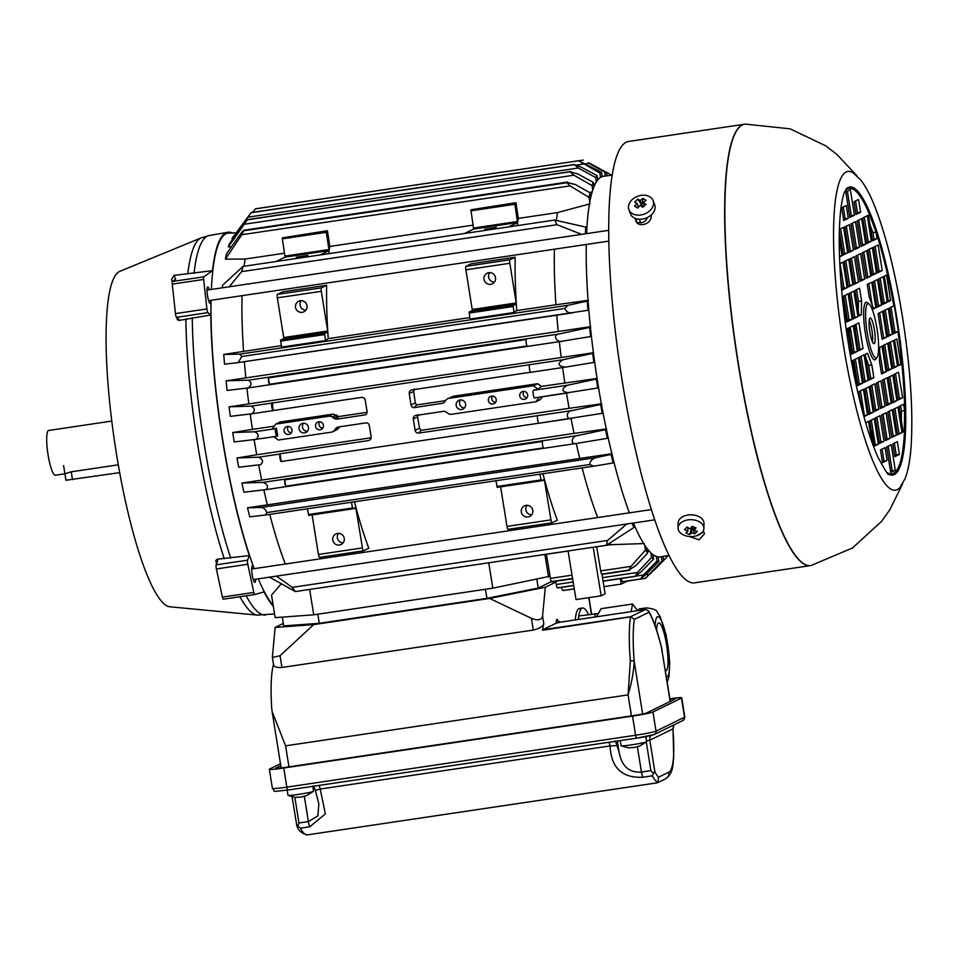 <?xml version="1.0" encoding="UTF-8"?>
<svg xmlns="http://www.w3.org/2000/svg" width="959" height="959" viewBox="0 0 959 959"><rect width="100%" height="100%" fill="white"/><g stroke="black" fill="none" stroke-linecap="round" stroke-linejoin="round"><path stroke-width="1.44" d="M307.851 255.418L296.295 257.204L307.851 255.418M288.215 426.419A4.04 3.968 -116.1 0 0 291.332 432.785M284.128 431.023A4.04 3.968 -116.1 0 0 289.834 434.067A4.04 3.968 -116.1 0 0 291.62 428.697A4.04 3.968 -116.1 0 0 284.128 431.023M303.523 423.267A4.855 4.759 -116.1 0 0 307.431 431.262M299.052 428.805A4.855 4.759 -116.1 0 0 305.897 432.461A4.855 4.759 -116.1 0 0 308.043 426.012A4.855 4.759 -116.1 0 0 299.052 428.805M319.635 421.744A4.04 3.968 -116.1 0 0 322.751 428.11M315.547 426.347A4.04 3.968 -116.1 0 0 321.253 429.392A4.04 3.968 -116.1 0 0 323.039 424.022A4.04 3.968 -116.1 0 0 315.547 426.347M460.632 399.903A4.855 4.759 -116.1 0 0 464.528 407.887M456.16 405.429A4.855 4.759 -116.1 0 0 463.005 409.085A4.855 4.759 -116.1 0 0 465.139 402.636A4.855 4.759 -116.1 0 0 456.16 405.429M492.447 396.031A4.04 3.968 -116.1 0 0 495.563 402.396M488.359 400.634A4.04 3.968 -116.1 0 0 494.065 403.679A4.04 3.968 -116.1 0 0 495.851 398.309A4.04 3.968 -116.1 0 0 488.359 400.634M523.866 391.356A4.04 3.968 -116.1 0 0 526.982 397.733M519.778 395.959A4.04 3.968 -116.1 0 0 525.484 399.016A4.04 3.968 -116.1 0 0 527.27 393.634A4.04 3.968 -116.1 0 0 519.778 395.959M542.326 396.75L540.289 399.603L535.985 401.713L451.533 414.276A4.855 4.759 63.9 0 1 447.973 413.377L446.45 412.238A4.855 4.759 -116.1 0 0 443.909 411.291L415.127 415.571A3.237 3.177 -116.1 0 0 413.293 418.999L415.115 430.351A3.237 3.177 -116.1 0 0 418.759 433.072L537.711 415.667A3.848 0.719 81.5 0 0 537.615 419.67A3.848 0.719 81.5 0 0 538.886 423.255A3.848 0.719 81.5 0 0 538.898 423.255L572.043 418.316M418.124 414.528L417.597 416.889A187.568 35.147 81.5 0 0 419.551 428.182L420.989 430.351L418.927 432.988M273.207 605.489A191.416 35.867 -98.5 0 1 258.259 578.84M254.195 568.651A191.416 35.867 -98.5 0 1 211.052 300.287M211.388 289.45A191.416 35.867 -98.5 0 1 228.961 233.061L236.082 232.917M581.645 234.356L557.011 224.706L554.686 220.055L585.733 227.103A196.811 36.874 81.5 0 0 585.434 233.792M284.715 479.836L285.734 486.225A3.812 0.719 -98.5 0 1 284.715 479.836L542.362 441.5A3.812 0.719 81.5 0 0 543.381 447.901L285.734 486.225M266.818 512.586L265.511 515.019L249.772 516.829A190.038 35.615 -98.5 0 1 247.518 507.814L261.28 507.455C263.725 507.671 265.559 509.385 266.818 512.574L589.773 464.54C590.061 460.967 592.23 458.654 596.282 457.611L611.075 454.422A196.811 36.874 81.5 0 0 613.173 462.945L593.645 466.206M593.453 466.23L265.511 515.019M593.777 466.182L589.773 464.54M309.661 589.413L313.725 614.815L275.149 617.644L271.541 595.131L281.179 583.851M604.002 586.644L621.216 584.079L620.329 578.637M653.007 555.189L653.738 555.153M622.727 581.657A3.884 0.731 -98.5 0 1 622.679 581.669A3.884 0.731 -98.5 0 1 622.631 581.669L622.535 581.657A3.884 0.731 -98.5 0 1 621.384 578.481M646.222 574.153L640.504 579.008L643.477 574.992L657.095 560.895A196.811 36.874 81.5 0 0 658.881 561.303L646.222 574.153M622.679 581.669L640.564 579.008L622.631 581.669M656.352 556.508L657.095 560.895M658.881 561.303L658.21 556.951M621.216 584.079L627.438 581.034L645.275 578.385L662.01 560.943A196.811 36.874 81.5 0 0 662.825 560.607A196.811 36.874 81.5 0 0 663.616 560.164L645.395 578.337L627.258 580.986M661.314 556.723L662.01 560.943M663.616 560.164L663.041 556.436M653.451 570.473L649.339 574.633M653.87 570.413L666.397 557.623A196.811 36.874 81.5 0 0 667.812 555.657M666.121 555.92L666.397 557.623M633.156 580.195L626.778 581.358M611.231 175.257A196.811 36.874 81.5 0 0 609.9 174.202L588.562 162.694M609.9 174.202L610.092 175.413M588.67 163.318L606.4 172.308A196.811 36.874 81.5 0 0 604.614 171.913L588.67 163.318L585.481 163.785M583.276 160.093L578.852 160.752L583.312 160.093M604.614 171.913L605.249 176.048M255.609 208.774L252.409 212.395M578.565 160.716L255.55 208.786L578.505 160.74L601.485 172.26A196.811 36.874 81.5 0 0 599.878 173.04L578.565 160.728M599.878 173.04L600.55 177.391M251.174 212.646L231.946 238.635A190.038 35.615 -98.5 0 1 233.001 237.053L251.102 212.718M574.045 164.696L251.09 212.754L574.117 164.588L581.01 167.058L597.097 175.593A196.811 36.874 81.5 0 0 595.683 177.547L578.289 168.017L574.333 164.504M597.817 179.908L597.097 175.593M595.371 183.744L593.573 184.212M595.683 177.547L596.366 181.97M247.242 219.983L228.35 246.883A190.038 35.615 -98.5 0 1 229.645 243.31L247.302 219.827L570.713 171.541L247.326 219.635L570.257 171.769L577.869 174.011L593.261 182.342A196.811 36.874 81.5 0 0 592.051 185.543L573.89 175.209L570.197 171.937M593.993 186.753L593.261 182.342M243.898 230.22L241.8 234.727L225.401 259.158A190.038 35.615 -98.5 0 1 226.456 253.871L240.289 234.32C242.483 231.227 243.73 229.98 244.018 230.58L566.973 182.534L575.292 184.476L590.013 192.783A196.811 36.874 81.5 0 0 589.03 197.362L570.054 185.89L566.925 182.713L567.752 182.078M590.78 197.374L590.013 192.783M231.491 246.847L228.35 246.883M592.218 191.848L589.569 192.543M592.051 185.543L592.758 190.134M233.097 238.611L231.946 238.635M602.204 176.588L601.485 172.26M606.987 175.821L606.4 172.308M567.524 589.881A3.884 0.731 81.5 0 0 567.68 589.929A3.884 0.731 81.5 0 0 567.716 589.917L574.285 588.946L567.68 589.929M561.662 587.364A3.884 0.731 81.5 0 0 562.813 590.54L562.909 590.552A3.884 0.731 81.5 0 0 562.957 590.552A3.884 0.731 81.5 0 0 563.005 590.54M641.523 571.468L635.074 576.371L637.519 572.439L651.605 557.359A196.811 36.874 81.5 0 0 653.594 559.013L641.523 571.468M603.139 581.202L635.302 576.407L603.139 581.13M555.752 581.274L556.292 584.522A3.884 0.731 81.5 0 0 557.383 587.843L557.479 587.915A3.884 0.731 81.5 0 0 557.635 587.963A3.884 0.731 81.5 0 0 557.754 587.879M653.594 559.013L652.911 554.566M647.469 551.425L649.435 551.341M650.849 552.804L651.605 557.359M313.725 614.815L492.83 588.167L550.07 576.215L550.406 578.385A3.884 0.731 81.5 0 0 551.377 581.586L551.473 581.705A3.884 0.731 81.5 0 0 551.737 581.873L572.619 578.756M647.709 553.031L636.285 565.271L628.972 570.042L630.998 566.385L645.515 549.998A196.811 36.874 81.5 0 0 647.709 553.031L647.001 548.404M601.976 574.381L605.129 593.885L601.161 595.827L576.023 599.567L568.076 550.969M601.161 595.827L593.213 547.229M546.366 554.206A187.568 35.147 81.5 0 0 546.402 554.266L568.088 551.041M596.642 546.726A187.568 35.147 81.5 0 0 596.678 546.786L610.727 544.7A187.568 35.147 -98.5 0 1 609.984 543.501M632.065 523.218A196.811 36.874 81.5 0 0 633.863 527.57L606.352 545.287L607.586 540.432L626.802 524.01M633.863 527.57L634.019 524.453M610.727 544.7L644.436 543.549M602.072 574.369A3.884 0.731 -98.5 0 1 602.024 574.381A3.884 0.731 -98.5 0 1 601.773 574.225L601.677 574.105A3.884 0.731 -98.5 0 1 600.706 570.893L596.678 546.786M644.712 545.156L645.515 549.998M602.024 574.381L629.584 570.281L601.773 574.225M550.07 576.215L546.402 554.266M548.512 576.982L544.892 554.422M492.83 588.167L488.754 562.765M607.586 540.432L292.219 587.352L295.288 591.535L269.311 577.042M276.432 576.131L292.219 587.352M280.555 564.731L603.235 516.721M338.479 533.36A5.898 5.79 -116.1 0 0 343.142 542.89M344.257 538.395A5.898 5.79 63.9 0 1 333.324 541.787A5.898 5.79 63.9 0 1 335.938 533.947A5.898 5.79 63.9 0 1 344.257 538.395M307.443 508.785L308.69 515.415L352.672 508.869L351.426 502.24M354.434 501.797A187.568 35.147 81.5 0 0 368.783 548.26L363.521 550.838A3.237 0.611 -98.5 0 1 363.485 550.85A3.237 0.611 -98.5 0 1 362.442 547.925L355.765 507.359L352.672 508.869L308.678 515.415M312.107 514.911L318.448 554.47A3.237 0.611 81.5 0 0 319.491 557.395A3.237 0.611 81.5 0 0 319.527 557.383L363.449 550.85L319.491 557.395M526.994 505.321A5.898 5.79 -116.1 0 0 531.658 514.851M532.784 510.344A5.898 5.79 63.9 0 1 521.852 513.736A5.898 5.79 63.9 0 1 524.453 505.896A5.898 5.79 63.9 0 1 532.784 510.344M495.959 480.735L497.194 487.376L541.188 480.831L539.953 474.19M542.95 473.746A187.568 35.147 81.5 0 0 557.299 520.21L552.036 522.787A3.237 0.611 -98.5 0 1 552 522.799A3.237 0.611 -98.5 0 1 550.957 519.874L544.292 479.32L541.2 480.819L497.194 487.376M500.634 486.86L506.975 526.419A3.237 0.611 81.5 0 0 508.018 529.344A3.237 0.611 81.5 0 0 508.054 529.332L551.964 522.799M285.111 563.52A187.568 35.147 -98.5 0 1 269.755 514.396M597.493 517.045A187.568 35.147 -98.5 0 1 582.137 467.92M613.173 462.945L614.072 462.694M247.518 507.814L612.142 453.667M611.878 453.859L611.075 454.422M267.297 504.626A187.568 35.147 -98.5 0 1 263.845 489.881M579.68 458.15A187.568 35.147 -98.5 0 1 576.251 443.466M607.383 438.311L576.599 443.418C569.358 445.144 572.127 435.362 577.809 435.542L605.525 429.62A196.811 36.874 81.5 0 0 607.383 438.311L608.222 438.071M266.099 489.605L243.898 492.207A190.038 35.615 -98.5 0 1 241.908 483.06L263.054 482.365C267.621 484.247 268.64 486.657 266.099 489.605L576.599 443.418M572.319 418.28C565.043 420.282 566.23 410.308 572.523 410.488L600.622 404.506A196.811 36.874 81.5 0 0 602.264 413.329L538.886 423.255M572.523 410.488L537.711 415.667M420.989 430.351L569.131 408.306A187.568 35.147 -98.5 0 1 566.493 393.166M569.131 408.306L601.629 403.799M530.567 372.248L411.795 389.917A52.182 51.163 63.9 0 1 411.855 389.941A3.237 3.177 -116.1 0 0 409.229 393.598L411.039 404.95A3.237 3.177 -116.1 0 0 413.856 407.683L443.178 403.164M414.348 388.91L413.665 391.428A187.568 35.147 81.5 0 0 415.343 402.852L416.602 404.962L413.856 407.683M416.602 404.962L445.575 400.646M442.65 403.403A4.855 4.759 -116.1 0 0 444.772 401.761L445.875 400.239A4.855 4.759 63.9 0 1 448.98 398.333L533.432 385.77L538.071 389.198L533.336 390.325A3.848 0.719 81.5 0 0 533.276 394.389A3.848 0.719 81.5 0 0 534.523 397.913A3.848 0.719 81.5 0 0 534.547 397.913L568.303 392.89M447.613 398.764L453.283 396.235L537.735 383.672L533.432 385.77M537.735 383.672L541.391 386.393L597.073 378.433M564.851 382.905A187.568 35.147 -98.5 0 1 562.585 367.561M568.591 392.854C561.459 391.584 561.063 389.054 567.368 385.254L596.342 379.105A196.811 36.874 81.5 0 0 597.781 388.023L534.523 397.913M597.097 378.565L596.342 379.105M541.391 386.393L538.071 389.198M593.885 362.43L565.378 367.141C557.946 366.134 557.143 363.677 562.945 359.745L592.674 353.403A196.811 36.874 81.5 0 0 593.885 362.43L594.688 362.202M272.356 402.708L273.087 410.62A3.848 0.719 -98.5 0 1 273.075 410.632A3.848 0.719 -98.5 0 1 271.817 407.107A3.848 0.719 -98.5 0 1 271.877 403.056L529.524 364.72A3.848 0.719 81.5 0 0 529.464 368.783A3.848 0.719 81.5 0 0 530.723 372.296A3.848 0.719 81.5 0 0 530.735 372.296L564.983 367.201M268.388 377.918L269.407 384.319A3.812 0.719 -98.5 0 1 268.388 377.918L526.035 339.582A3.812 0.719 81.5 0 0 527.054 345.983L269.407 384.319M248.573 380.184C251.989 382.833 251.773 385.422 247.937 387.975L227.079 390.433A190.038 35.615 -98.5 0 1 226.048 380.819L248.573 380.184L559.073 333.984L589.617 327.415A196.811 36.874 81.5 0 0 590.612 336.525L562.549 341.164M562.334 341.2L247.937 387.975L562.286 341.2M562.681 341.14C557.371 343.418 551.713 335.051 559.073 333.984M241.8 356.496L238.156 362.598L224.514 364.192A190.038 35.615 -98.5 0 1 223.759 354.446L239.75 354.135L241.8 356.496L564.803 308.438L568.004 305.298L587.256 301.09A196.811 36.874 81.5 0 0 587.987 310.284L238.156 362.598M573.086 312.766C569.023 313.425 566.266 311.987 564.803 308.438M588.095 300.491L587.256 301.09M587.987 310.284L588.838 310.045M590.408 326.851L589.617 327.415M590.612 336.525L591.427 336.285M593.429 352.864L592.674 353.403M597.781 388.023L598.572 387.796M601.377 403.979L600.622 404.506M602.264 413.329L603.079 413.089M606.292 429.081L605.525 429.62M589.03 197.362L589.785 202.241M586.788 229.633L585.733 227.103M241.908 483.06L574.057 433.396A187.568 35.147 -98.5 0 1 571.037 418.472M574.057 433.396L606.544 428.901M261.675 479.872A187.568 35.147 -98.5 0 1 258.642 464.887M280.064 453.991L281.251 461.579A3.848 0.719 -98.5 0 1 281.239 461.591A3.848 0.719 -98.5 0 1 279.968 458.006A3.848 0.719 -98.5 0 1 280.064 454.003L258.462 457.215C262.994 459.157 263.737 461.639 260.716 464.636L238.731 467.237A190.038 35.615 -98.5 0 1 236.993 457.958L258.462 457.203M280.519 453.667L368.568 440.565A64.78 63.522 63.9 0 1 368.496 440.553A3.237 3.177 -116.1 0 0 371.121 436.896L369.311 425.544A3.237 3.177 -116.1 0 0 366.494 422.811L337.7 427.091A4.855 4.759 -116.1 0 0 335.578 428.733L334.475 430.255A4.855 4.759 63.9 0 1 331.37 432.149L278.338 440.049L273.854 436.705M339.762 426.779L337.041 429.62L332.737 431.73M276.432 428.134L277.69 436.021L276.899 436.249A3.848 0.719 -98.5 0 1 276.887 436.249A3.848 0.719 -98.5 0 1 275.629 432.725A3.848 0.719 -98.5 0 1 275.689 428.661L272.464 428.721L275.784 424.106L328.817 416.218A4.855 4.759 63.9 0 1 332.377 417.117L333.9 418.256A4.855 4.759 -116.1 0 0 336.441 419.203L365.379 414.839M254.674 431.778C258.882 434.007 259.29 436.537 255.897 439.366L234.224 441.943A190.038 35.615 -98.5 0 1 232.713 432.557L254.674 431.778L275.689 428.661M276.887 436.249L255.897 439.366M275.784 424.106L280.088 421.996L333.121 414.108L338.779 416.542L336.441 419.203M338.779 416.542L367.081 412.322M365.223 414.923A3.237 3.177 -116.1 0 0 367.057 411.495L365.235 400.143A3.237 3.177 -116.1 0 0 361.579 397.422A52.182 51.163 63.9 0 1 361.639 397.386L273.603 410.476M251.63 413.82L230.328 416.35A190.038 35.615 -98.5 0 1 229.057 406.844L251.342 406.113C255.202 408.558 255.298 411.123 251.63 413.82L273.075 410.632L251.749 413.797M232.713 432.557L252.457 429.38A187.568 35.147 -98.5 0 1 250.191 413.988M252.457 429.38L274.334 426.132M236.993 457.958L256.748 454.782A187.568 35.147 -98.5 0 1 254.099 439.582M256.748 454.782L371.145 437.772M369.659 440.121L368.496 440.553M538.73 423.207L281.766 461.435M539.222 397.218L535.985 401.713M229.057 406.844L593.681 352.684M248.813 403.667A187.568 35.147 -98.5 0 1 246.931 388.095M561.195 357.192A187.568 35.147 -98.5 0 1 559.325 341.644M226.048 380.819L590.672 326.659M245.828 377.63A187.568 35.147 -98.5 0 1 244.353 361.675M558.21 331.155A187.568 35.147 -98.5 0 1 556.747 315.199M489.725 272.608A5.898 5.79 -116.1 0 0 494.388 282.138M495.515 277.642A5.898 5.79 63.9 0 1 484.571 281.035A5.898 5.79 63.9 0 1 487.184 273.183A5.898 5.79 63.9 0 1 495.515 277.642M514.048 312.502L513.113 305.501L516.194 303.991L516.206 302.948L509.852 263.269A3.237 0.611 -98.5 0 1 509.912 259.793L515.175 257.228L471.181 263.773L465.93 266.338A3.237 0.611 81.5 0 0 465.87 269.803L472.224 309.493L472.2 310.536L469.131 312.035L470.066 319.047L514.048 312.502L516.757 310.584L555.944 304.758A187.568 35.147 -98.5 0 1 554.41 249.196M515.175 257.228A187.568 35.147 81.5 0 0 516.757 310.584M301.21 300.658A5.898 5.79 -116.1 0 0 305.861 310.189M306.988 305.681A5.898 5.79 63.9 0 1 296.055 309.074A5.898 5.79 63.9 0 1 298.657 301.234A5.898 5.79 63.9 0 1 306.988 305.681M325.533 340.553L324.598 333.54L327.678 332.042L327.69 330.999L321.337 291.308A3.237 0.611 -98.5 0 1 321.397 287.844L326.647 285.279L282.665 291.812L277.403 294.389A3.237 0.611 81.5 0 0 277.343 297.853L283.708 337.544L283.684 338.587L280.603 340.085L281.538 347.098L325.533 340.553L328.242 338.635L469.826 317.573M326.647 285.279A187.568 35.147 81.5 0 0 328.242 338.635M223.759 354.446L281.311 345.624M243.562 351.234A187.568 35.147 -98.5 0 1 242.028 295.672M555.944 304.758L588.37 300.299M222.44 287.796A190.038 35.615 -98.5 0 1 222.572 285.267L243.047 266.41L241.644 271.625L557.011 224.706M241.644 271.625L229.285 286.777M284.631 253.176L245.144 259.05L225.401 259.158M244.065 266.266A187.568 35.147 -98.5 0 1 245.144 259.05M282.342 238.863L285.087 257.12L276.12 261.495L320.114 254.95A3.237 0.611 -98.5 0 1 320.15 254.95L329.069 250.575L326.336 232.318L327.415 230.759L282.366 237.832L282.342 238.863L326.336 232.318M473.159 225.125L329.824 246.451A187.568 35.147 81.5 0 0 328.745 253.667M496.366 227.367L484.81 229.165L496.366 227.367M515.942 202.709L470.881 209.781L473.602 229.069L464.647 233.457L508.63 226.911L517.596 222.524L514.851 204.279L515.942 202.709L518.339 218.4A187.568 35.147 81.5 0 0 517.261 225.617M329.824 246.451L327.415 230.759M508.63 226.911A3.237 0.611 -98.5 0 1 508.666 226.899L554.686 220.055M556.412 220.067A187.568 35.147 -98.5 0 1 557.527 212.574L518.339 218.4M590.025 203.859L557.527 212.574M319.275 623.302L486.908 598.356L538.227 588.047L551.401 581.598L538.227 588.047L486.908 598.356L319.275 623.302L283.72 625.903L319.275 623.302L317.825 614.204M485.446 589.27L486.908 598.356M536.824 579.32L538.227 588.047M282.318 617.116L283.72 625.903M118.281 464.815L71.242 471.816L64.924 473.818L55.37 475.244A22.632 4.244 -98.5 0 1 47.95 454.134A22.632 4.244 -98.5 0 1 48.465 430.531A22.632 4.244 -98.5 0 1 48.717 430.459L111.795 421.073M871.647 432.988L874.848 444.377M874.86 444.413L874.884 442.578M874.236 438.527L873.949 439.174A1.618 1.187 -20.4 0 1 872.858 440.493M703.319 530.783A223.135 41.812 81.5 0 0 704.493 533.719L699.063 539.821L689.221 536.477M696.342 535.865L703.69 531.706M651.269 214.912A223.135 41.812 81.5 0 0 651.245 216.35C651.209 225.137 636.129 228.23 635.529 219.275A223.135 41.812 -98.5 0 1 635.541 218.52M636.332 218.772A219.899 41.201 81.5 0 0 636.296 221.253M846.162 329.141L847.528 328.469L851.652 354.171L850.237 354.866M850.154 354.398L851.652 354.171M854.841 248.417L856.423 247.65L852.491 223.135M859.564 247.182L854.996 249.412L850.921 223.903L855.476 221.673L859.564 247.182L856.423 247.65M848.667 327.906L853.234 325.676L857.346 351.39L852.791 353.619L848.667 327.906M852.635 352.624L857.346 351.39M854.205 351.857L850.249 327.139M881.525 414.983L886.08 412.754L890.168 438.251L885.601 440.481L881.525 414.983M885.445 439.486L890.168 438.251M887.027 438.719L883.095 414.204M876.406 383.025L880.961 380.795L885.049 406.304L880.494 408.534L876.406 383.025M880.326 407.539L885.049 406.304M881.908 406.772L877.976 382.257M859.959 280.364L861.542 279.596L857.61 255.082M864.682 279.129L860.115 281.359L856.027 255.849L860.595 253.62L864.682 279.129L861.542 279.596M872.474 341.931A12.935 2.421 81.5 0 0 871.875 330.1A12.935 2.421 81.5 0 0 869.238 320.138M874.392 329.728A12.935 2.421 -98.5 0 1 874.021 343.634A12.935 2.421 -98.5 0 1 869.717 331.203A12.935 2.421 -98.5 0 1 870.209 318.052A12.935 2.421 -98.5 0 1 874.392 329.728M876.958 328.469A27.487 5.155 -98.5 0 1 877.053 357.383A27.487 5.155 -98.5 0 1 867.02 331.598A27.487 5.155 -98.5 0 1 869.118 304.015A27.487 5.155 -98.5 0 1 876.958 328.469M877.053 357.383L875.771 359.181A29.106 5.454 -98.5 0 1 865.15 331.886A29.106 5.454 -98.5 0 1 867.368 302.66L869.118 304.015M872.234 305.262L868.782 283.696M873.301 308.115L875.855 307.731L873.577 308.846L869.25 297.218L867.212 284.463L871.767 282.234L875.855 307.731M881.381 372.955L886.104 371.72L881.537 373.95L879.499 361.195L879.739 347.326L882.016 346.211L886.104 371.72M882.963 372.188L879.667 351.605M869.31 379.92L865.234 354.422L867.511 353.308L871.827 364.947L873.877 377.69L869.31 379.92M869.154 378.937L873.877 377.69M870.736 378.158L868.686 365.415L871.827 364.947M868.686 365.415L865.701 357.359M861.59 300.958L861.35 314.828L859.072 315.943L854.984 290.445L859.54 288.215L861.59 300.958L858.437 301.426L856.555 289.666M861.35 314.828L858.94 315.187M858.281 311.016L858.437 301.426M892.182 401.905L896.905 400.67L892.338 402.9L888.262 377.402L892.817 375.173L896.905 400.67M893.764 401.138L889.832 376.623M886.476 404.506L888.058 403.739L884.138 379.225M891.199 403.271L886.643 405.501L882.556 380.004L887.111 377.774L891.199 403.271L888.058 403.739M878.888 409.289L874.332 411.519L870.245 386.021L874.8 383.792L878.888 409.289L875.747 409.757L871.827 385.242M874.176 410.536L875.747 409.757M868.686 414.468L864.598 388.958L869.154 386.729L873.241 412.238L868.686 414.468M868.518 413.473L873.241 412.238M870.101 412.706L866.181 388.191M863.579 382.593L859.492 357.084L864.047 354.854L868.135 380.363L863.579 382.593M863.424 381.598L868.135 380.363M864.994 380.831L861.074 356.316M858.485 350.826L854.373 325.125L858.928 322.895L863.052 348.596L858.485 350.826M858.329 349.843L863.052 348.596M859.911 349.064L855.955 324.358M853.366 318.868L849.29 293.358L853.846 291.128L857.933 316.638L853.366 318.868M853.21 317.873L857.933 316.638M854.793 317.105L850.861 292.591M844.184 261.483L848.739 259.254L852.827 284.763L848.259 286.993L844.184 261.483M848.104 285.998L852.827 284.763M849.686 285.231L845.754 260.716M849.878 258.882L854.445 256.652L858.521 282.15L853.966 284.379L849.878 258.882M853.81 283.396L858.521 282.15M855.38 282.617L851.46 258.115M862.189 252.864L866.756 250.635L870.832 276.132L866.277 278.362L862.189 252.864M866.121 277.379L870.832 276.132M867.691 276.6L863.771 252.097M876.478 273.195L871.923 275.425L867.835 249.915L872.402 247.686L876.478 273.195L873.337 273.663L869.417 249.148M871.767 274.43L873.337 273.663M881.585 305.07L877.029 307.3L872.942 281.802L875.028 280.771L877.509 279.572L881.585 305.07L878.444 305.537L874.524 281.023M876.874 306.305L878.444 305.537M881.992 338.275L886.703 337.029L882.148 339.258L878.036 313.557L882.592 311.327L886.703 337.029M883.563 337.496L879.607 312.79M889.329 370.006L887.231 371.025L883.155 345.516L887.71 343.286L891.798 368.795L889.329 370.006M887.075 370.03L891.798 368.795M888.657 369.263L884.725 344.749M883.73 310.764L888.298 308.534L892.409 334.247L887.854 336.477L883.73 310.764M887.686 335.482L892.409 334.247M889.269 334.715L885.313 309.997M857.73 384.487L862.441 383.252L857.885 385.482L853.798 359.985L858.365 357.755L862.441 383.252M859.3 383.72L855.38 359.205M863.675 415.726L867.523 414.923L863.939 416.674M861.302 406.796L858.868 391.656L863.436 389.426L867.523 414.923M864.383 415.391L860.451 390.876M869.717 420.917L874.272 418.687L878.36 444.185L873.805 446.414L869.717 420.917M873.637 445.42L878.36 444.185M875.219 444.652L871.287 420.138M879.283 442.483L884.006 441.236L879.451 443.466L875.363 417.968L879.918 415.738L884.006 441.236M880.865 441.703L876.946 417.201M880.482 449.915L885.037 447.685L887.087 460.44L882.52 462.67L880.482 449.915M882.364 461.675L887.087 460.44M883.946 460.907L882.052 449.148M886.643 446.93L891.199 444.7L895.286 470.198L890.719 472.427L886.643 446.93M890.563 471.444L895.286 470.198M892.146 470.665L888.214 446.163M894.831 456.652L892.793 443.897L897.348 441.667L899.398 454.422L894.831 456.652M894.675 455.657L896.245 454.89L894.363 443.13M899.398 454.422L896.245 454.89M887.674 411.95L892.23 409.721L896.317 435.218L891.762 437.448L887.674 411.95M891.594 436.465L896.317 435.218M893.177 435.686L889.245 411.183M893.368 409.349L897.936 407.119L902.023 432.617L897.456 434.847L893.368 409.349M897.3 433.864L902.023 432.617M898.883 433.084L894.951 408.57M898.032 399.999L893.944 374.501L898.511 372.272L902.599 397.769L898.032 399.999M897.876 399.016L902.599 397.769M899.446 398.237L895.526 373.734M888.873 342.831L893.44 340.601L897.516 366.11L892.961 368.34L888.873 342.831M892.805 367.345L897.516 366.11M894.375 366.578L890.455 342.063M882.724 304.399L878.636 278.901L883.191 276.672L887.279 302.169L882.724 304.399M887.279 302.169L884.138 302.636L880.218 278.134M882.556 303.416L884.138 302.636M877.653 272.74L873.565 247.23L878.12 245.001L882.208 270.51L877.653 272.74M877.485 271.745L882.208 270.51M879.067 270.977L875.135 246.463M871.371 241.236L866.804 243.466L862.716 217.969L867.284 215.739L871.371 241.236L868.219 241.704L864.299 217.202M866.648 242.483L868.219 241.704M861.158 246.415L857.07 220.918L861.638 218.688L865.725 244.185L861.158 246.415M865.725 244.185L862.573 244.653L858.653 220.138M861.002 245.42L862.573 244.653M860.607 212.239L856.039 214.468L854.001 201.714L858.557 199.484L860.607 212.239L857.454 212.706L855.572 200.946M855.884 213.473L857.454 212.706M849.722 216.47L851.304 215.691L847.372 191.189M854.445 215.224L849.878 217.453L845.802 191.956L850.357 189.726L854.445 215.224L851.304 215.691M843.572 219.491L845.155 218.724L843.261 206.964M845.155 218.724L848.295 218.256L843.728 220.486L841.69 207.731L846.246 205.502L848.295 218.256M848.691 251.45L853.414 250.203L848.847 252.433L844.759 226.935L849.326 224.706L853.414 250.203M850.261 250.671L846.341 226.156M842.985 254.051L847.708 252.804L843.141 255.034L839.305 231.023M844.567 253.272L840.635 228.769M839.353 229.393L843.62 227.307L847.708 252.804M839.772 263.749L843.045 262.155L847.133 287.652L843.992 288.12L840.06 263.605M847.133 287.652L842.577 289.882L840.599 277.583M842.41 288.887L843.992 288.12M847.492 320.558L849.063 319.791L845.143 295.276M849.063 319.791L852.203 319.323L847.648 321.553L843.56 296.055L848.116 293.826L852.203 319.323M898.427 331.406L893.548 333.684L889.437 307.983L894.315 305.705L898.427 331.406M893.392 332.701L898.439 331.406M901.316 420.665L901.472 411.075L904.625 410.608L904.265 431.406L903.126 431.97L899.039 406.46L903.594 404.23L904.625 410.608M903.066 431.586L904.265 431.406M901.472 411.075L900.621 405.693M894.579 340.049L896.809 338.959L900.897 364.456L898.667 365.547L894.579 340.049M900.897 364.456L898.547 364.804M865.677 422.775L868.578 421.361L871.887 441.979M851.364 361.171L852.659 360.536L856.747 386.045M872.498 240.805L868.422 215.296L869.561 214.744L876.046 232.198L877.065 238.575L872.498 240.805M872.342 239.81L877.065 238.575M873.925 239.043L872.906 232.665L876.046 232.198M872.906 232.665L869.909 224.61M884.342 276.12L886.572 275.029L890.647 300.527L888.418 301.617L884.342 276.12M888.298 300.874L890.647 300.527M839.449 256.077L842.05 255.693L839.485 256.94M839.185 237.844L842.05 255.693M845.227 322.296L846.509 322.104L845.275 322.715M842.242 296.691L846.509 322.104M894.975 331.922L891.007 307.216M899.818 487.675A161.148 30.197 -98.5 0 1 899.806 487.687A161.148 30.197 -98.5 0 1 841.894 335.338A161.148 30.197 -98.5 0 1 852.947 172.728A161.148 30.197 -98.5 0 1 852.971 172.74L860.667 179.86C865.845 186.514 870.796 195.984 875.519 208.283C886.308 236.621 895.298 272.859 902.491 317.009C910.499 368.388 913.352 411.747 911.05 447.098C910.115 460.248 908.125 470.749 905.116 478.613L899.806 487.687M810.763 565.558A223.135 41.812 -98.5 0 1 810.379 565.618L694.436 582.868A223.135 41.812 -98.5 0 1 620.245 368.316A223.135 41.812 -98.5 0 1 628.756 141.452L744.711 124.202A223.135 41.812 -98.5 0 1 745.083 124.155M63.594 465.583L65.943 480.243L119.671 472.643M209.398 289.738A8.331 1.558 81.5 0 0 207.612 287.029A8.331 1.558 81.5 0 0 207.456 295.42A8.331 1.558 81.5 0 0 210.045 303.416A8.331 1.558 81.5 0 0 210.968 300.299M216.111 562.13L215.763 560.571L217.166 559.217L249.34 555.573A192.315 36.034 -98.5 0 1 210.8 314.984L178.925 320.45L177.139 319.383L176.959 317.968M171.853 280.436L171.541 279.453L174.035 275.365L212.538 270.654A192.315 36.034 -98.5 0 1 225.916 232.893A192.315 36.034 -98.5 0 1 227.798 232.27A192.315 36.034 -98.5 0 1 232.486 232.989M174.035 275.365L175.617 279.225L172.392 281.49A3.237 0.611 81.5 0 0 172.248 284.116L175.473 313.605A3.237 0.611 81.5 0 0 176.504 317.321L178.961 319.311L178.925 320.45M254.075 568.675A8.331 1.558 81.5 0 0 252.289 565.954A8.331 1.558 81.5 0 0 252.133 574.357A8.331 1.558 81.5 0 0 254.722 582.341A8.331 1.558 81.5 0 0 255.645 579.224M249.34 555.573L247.578 560.176A3.237 0.611 81.5 0 0 247.794 564.276L253.799 592.422A3.237 0.611 81.5 0 0 254.686 594.532L223.267 599.207A3.237 0.611 -98.5 0 1 223.267 599.207A3.237 0.611 -98.5 0 1 222.38 597.097L216.374 568.951A3.237 0.611 -98.5 0 1 216.159 564.851L217.657 560.931L217.166 559.217M194.054 273.315A191.824 35.951 81.5 0 1 207.336 236.154A191.824 35.951 81.5 0 1 209.218 235.53L201.33 237.82L119.899 271.313A169.755 31.815 81.5 0 0 119.503 271.493A169.755 31.815 81.5 0 0 115.008 444.604A169.755 31.815 81.5 0 0 169.803 606.771L257.456 615.115L274.55 613.916M210.8 314.984L207.923 312.646A3.237 0.611 -98.5 0 1 206.904 308.942L203.668 279.441A3.237 0.611 -98.5 0 1 203.811 276.815L212.538 270.654M223.279 599.207L254.674 594.532A3.237 0.611 81.5 0 0 254.71 594.532L263.989 591.883A192.315 36.034 -98.5 0 0 273.363 606.448M669.933 699.147A11.316 0.659 170.9 0 1 675.352 698.847A11.316 0.659 170.9 0 1 675.172 699.003L646.666 712.945A11.316 0.659 170.9 0 1 633.683 715.558L284.919 767.44A11.316 0.659 170.9 0 1 275.736 768.255A11.316 0.659 170.9 0 1 275.916 768.099L280.795 765.714M614.443 741.007C615.234 741.067 616.098 742.59 617.033 745.587L610.092 745.922C611.111 767.799 622.031 778.229 642.878 777.222A6.473 1.211 -98.5 0 1 641.439 772.019C629.284 772.942 621.852 766.385 619.13 752.347L617.021 745.587M309.817 826.766L325.365 813.867L320.198 789.041L315.391 790.456L318.832 803.726L317.92 815.845L308.39 821.563L298.956 822.966L297.53 826.274L296.679 824.932L300.395 828.168L309.817 826.766A6.473 1.211 81.5 0 1 308.39 821.563L304.327 796.198M642.878 777.222L652.3 775.819A67.909 12.731 81.5 0 0 657.922 782.376L656.819 782.76M292.123 796.893L296.679 824.932M312.814 785.877C313.581 785.936 314.444 787.459 315.391 790.456M318.927 785.421A6.473 1.211 -98.5 0 1 320.198 789.041L610.092 745.922A6.473 1.211 81.5 0 0 608.821 742.302M652.3 775.819L653.559 773.302L650.861 770.616L641.439 772.019L637.375 746.653M650.837 735.565A6.473 6.341 -116.1 0 0 649.83 740.192L654.865 771.647L653.57 773.314M657.922 782.376L658.521 777.198L668.926 772.115A61.448 11.508 81.5 0 0 672.87 728.936L673.877 724.932L673.026 729.308A6.473 1.99 175.1 0 0 672.87 728.936L649.83 740.192L646.486 740.887M280.472 763.736L269.623 769.034A17.789 1.031 -9.1 0 0 269.347 769.274A17.789 1.031 -9.1 0 0 283.768 768.003L632.532 716.109A17.789 1.031 -9.1 0 0 652.959 712.01L681.453 698.068A17.789 1.031 -9.1 0 0 681.741 697.828A17.789 1.031 -9.1 0 0 669.861 698.739M575.256 619.934A50.12 9.398 -98.5 0 1 579.416 608.486L582.557 608.018A50.12 9.398 -98.5 0 1 588.466 614.539M578.397 619.466A50.12 9.398 -98.5 0 1 582.557 608.018M631.442 715.882L628.073 694.879L630.339 660.883A3.237 1.067 -4.6 0 1 634.211 661.41C633.635 671.995 631.597 683.156 628.073 694.879L285.59 745.838L272.116 711.494L271.685 707.754A84.08 15.752 -98.5 0 1 273.483 664.431M275.113 627.438L313.689 624.609L280.076 655.728L272.368 657.514L275.113 627.438L283.325 623.422M280.076 655.728L281.946 667.464L533.312 630.063L531.43 618.327L489.641 598.44L545.323 587.244L555.884 582.077M313.689 624.609L489.641 598.44M281.946 667.464C276.144 667.788 273.363 666.637 273.591 664.036M272.428 657.838L273.543 664.767M531.43 618.327C537.771 620.857 541.487 620.113 542.566 616.086L543.813 623.829C542.71 626.563 539.21 628.648 533.312 630.063M545.323 587.244L542.566 616.086M543.813 623.829A84.08 15.752 81.5 0 0 542.482 630.291A3.237 0.611 -98.5 0 1 542.686 629.775L556.376 623.086L560.512 622.139A3.237 0.611 81.5 0 0 560.512 622.139L645.347 609.516L630.662 616.697L634.319 619.406A80.844 15.152 81.5 0 0 634.211 661.41L642.626 713.987M670.293 701.389L661.566 648.032A80.844 15.152 81.5 0 0 648.991 612.238L634.319 619.406M661.566 647.709A3.237 1.415 166.2 0 1 661.566 648.032L670.125 701.473M646.258 609.433L645.347 609.516L648.56 610.919L648.991 612.238M631.31 616.733L542.482 630.291M671.384 700.861A12.935 0.755 -9.1 0 0 670.221 700.957M690.18 528.817L686.956 527.09L684.606 529.596L687.819 531.31L685.865 532.988L689.737 534.571L691.691 532.88L694.927 533.791L697.277 531.298L694.04 530.387L696.018 527.894L692.146 526.323L690.18 528.817M694.04 530.387L694.1 527.15M694.927 533.791L691.799 526.851L691.691 532.88M691.799 526.851L689.737 534.571M687.819 531.31L687.891 527.642M684.258 535.278A12.935 8.439 -179 0 0 697.253 535.578A12.935 8.439 -179 0 0 703.918 528.349A12.935 8.439 -179 0 0 691.127 519.694A12.935 8.439 -179 0 0 678.049 527.906A12.935 8.439 -179 0 0 684.258 535.278M703.918 528.349L704.002 523.458A12.935 8.439 -179 0 0 691.211 514.791A12.935 8.439 -179 0 0 678.133 523.003L678.049 527.906M641.355 206.185L642.074 205.514L643.633 206.509M640.204 200.455L637.759 199.16L642.074 205.514L640.204 200.455L642.962 198.381L642.074 205.514M637.759 199.16L634.618 202.049L637.052 203.344L634.546 206.101L637.615 208.067L640.121 205.31L642.806 207.288L645.958 204.399L643.273 202.421L646.03 200.347L642.962 198.381M643.273 202.421L644.496 205.717M634.546 206.101L637.807 207.815M637.052 203.344L638.442 207.084M631.993 213.413A12.935 9.506 -20.4 0 0 647.241 212.658A12.935 9.506 -20.4 0 0 653.127 200.659A12.935 9.506 -20.4 0 0 637.699 196.259A12.935 9.506 -20.4 0 0 628.876 209.661A12.935 9.506 -20.4 0 0 631.993 213.413M628.876 209.661L630.411 213.785A12.935 9.506 -20.4 0 0 633.527 217.525A12.935 9.506 -20.4 0 0 648.775 216.77A12.935 9.506 -20.4 0 0 654.661 204.77L653.127 200.659M640.912 222.872A6.473 4.747 159.6 0 1 640.288 221.817L639.341 219.239M586.273 244.461A192.411 36.058 81.5 0 0 597.829 383.192A192.411 36.058 81.5 0 0 629.392 512.837M633.408 523.027A192.411 36.058 81.5 0 0 660.176 556.903L668.903 555.453M612.31 175.125L603.547 176.264A192.411 36.058 81.5 0 0 586.596 233.624M647.421 217.501C645.479 222.188 641.955 223.723 636.824 222.104M645.803 736.62L646.606 741.691A12.935 0.755 170.9 0 1 646.582 741.763L639.557 746.126L633.839 747.541L628.205 747.828L621.12 745.838A12.935 0.755 170.9 0 1 621.06 745.79L620.233 740.6M628.145 747.816L631.286 747.672M646.582 741.763A12.935 0.755 170.9 0 1 633.947 744.484A12.935 0.755 170.9 0 1 621.12 745.838M312.778 786.344L313.557 791.247A12.935 0.755 170.9 0 1 313.521 791.307L306.496 795.67L300.79 797.097L295.084 797.373L288.06 795.383A12.935 0.755 170.9 0 1 288.012 795.335L287.185 790.144M295.084 797.373L298.225 797.229M313.521 791.307A12.935 0.755 170.9 0 1 300.898 794.04A12.935 0.755 170.9 0 1 288.06 795.383M596.522 616.769L601.137 608.677L632.556 604.014L637.543 610.667M631.142 611.626L632.556 604.014M637.891 610.619A40.877 7.66 -98.5 0 1 639.689 608.869L646.222 607.886A40.877 7.66 -98.5 0 0 644.424 609.648M656.615 630.123A24.191 4.531 -98.5 0 1 658.737 622.906A24.191 4.531 -98.5 0 1 660.164 623.71A24.191 4.531 -98.5 0 1 667.248 649.627A24.191 4.531 -98.5 0 1 665.858 670.749A24.191 4.531 -98.5 0 1 665.378 670.701M598.344 613.568L579.404 615.882M594.988 613.568L595.107 616.985M413.293 418.999L417.597 416.889M415.115 430.351L419.551 428.182M593.393 466.242L265.655 515.007M596.282 457.611L261.28 507.455M622.535 581.657L640.396 578.996M636.069 576.095L643.477 574.992M645.587 574.789L648.931 574.285M576.647 165.056L583.228 164.073M255.466 208.834L578.421 160.776M247.818 217.19L578.289 168.017M232.03 238.515L233.301 238.335M244.533 224.214L573.89 175.209M241.8 234.727L570.054 185.89M243.97 230.771L566.925 182.713M562.813 590.54L574.273 588.838M562.909 590.552L574.273 588.862L562.957 590.552M557.479 587.915L573.722 585.505M557.383 587.843L573.71 585.41M603.115 581.034L634.966 576.299M556.292 584.522L573.158 582.017M602.588 577.63L637.519 572.439M550.406 578.385L572.032 575.16M551.377 581.586L572.571 578.433M551.473 581.705L572.595 578.565M601.677 574.105L628.972 570.042M600.706 570.893L630.998 566.385M308.366 514.539L352.349 507.994M353.044 508.69L356.077 508.234M318.448 554.47L362.442 547.925M496.882 486.489L540.876 479.956M541.571 480.639L544.604 480.195M506.975 526.419L550.957 519.874M576.335 443.454L266.242 489.593M577.809 435.542L263.054 482.365M411.039 404.95L415.343 402.852M448.98 398.333L453.283 396.235M567.368 385.254L533.336 390.325M409.229 393.598L413.665 391.428M562.945 359.745L529.524 364.72M572.871 312.802L238.18 362.598M568.004 305.298L239.75 354.135M335.578 428.733L339.462 426.827M334.475 430.255L338.779 428.158M276.863 436.249L256.065 439.342M328.817 416.218L333.121 414.108M332.377 417.117L336.669 415.019M333.9 418.256L338.191 416.158M271.877 403.056L251.342 406.113M469.107 313.078L513.101 306.532M469.131 312.035L513.113 305.501M472.2 310.536L516.194 303.991M472.224 309.493L516.206 302.948M465.87 269.803L509.852 263.269M465.93 266.338L509.912 259.793M280.591 341.128L324.574 334.583M280.603 340.085L324.598 333.54M283.684 338.587L327.678 332.042M283.708 337.544L327.69 330.999M277.343 297.853L321.337 291.308M277.403 294.389L321.397 287.844M285.099 256.077L329.093 249.532M282.366 237.832L326.348 231.287M470.881 209.781L514.875 203.236M470.869 210.824L514.851 204.279M473.626 228.038L517.608 221.493M473.602 229.069L517.596 222.524M285.087 257.12L329.069 250.575M849.135 330.795L850.705 330.016M854.829 328.002L856.411 327.235M856.111 325.377L854.541 326.144M850.417 328.158L848.835 328.937M860.834 403.859L863.819 411.914M873.745 437.124A1.618 1.187 -20.4 0 1 873.973 437.748L871.228 430.363M863.4 409.289L860.403 401.234M893.824 305.837A144.318 27.044 81.5 0 0 844.927 191.261M886.739 472.296A144.318 27.044 81.5 0 0 897.936 331.538M896.893 318.424A145.648 27.296 -98.5 0 1 888.873 474.297A145.648 27.296 -98.5 0 1 888.861 474.285L888.861 474.285C888.717 476.167 885.085 470.449 877.953 457.155C869.465 438.203 861.59 411.303 854.337 376.467C844.747 328.517 839.7 284.02 839.185 242.963C839.245 217.621 841.067 200.611 844.639 191.932L846.389 188.731A145.648 27.296 -98.5 0 1 846.389 188.731A145.648 27.296 -98.5 0 1 896.893 318.424M745.467 124.119L744.711 124.202A223.135 41.812 -98.5 0 0 736.188 351.066A223.135 41.812 -98.5 0 0 810.379 565.618L811.134 565.486A223.135 41.812 -98.5 0 1 736.404 351.03A223.135 41.812 -98.5 0 1 745.467 124.119L790.108 128.83L825.747 145.84L837.075 154.579L856.843 175.701M71.242 471.816L72.5 479.668M177.139 319.383L177.175 317.861M185.89 318.999A190.925 35.771 81.5 0 0 224.298 558.809M192.268 317.849A191.824 35.951 81.5 0 0 230.759 558.162M215.763 560.571L216.638 563.604M239.918 596.726A190.925 35.771 81.5 0 0 257.456 615.115M246.151 595.803A191.824 35.951 81.5 0 0 265.679 615.007M201.33 237.82A190.925 35.771 81.5 0 0 200.887 238.012A190.925 35.771 81.5 0 0 187.772 274.082M172.392 281.49L203.811 276.815M172.248 284.116L203.668 279.441M175.473 313.605L206.904 308.942M176.504 317.321L207.923 312.646M216.159 564.851L247.578 560.176M216.374 568.951L247.794 564.276M222.38 597.097L253.799 592.422M619.13 752.347L617.32 741.031M657.275 782.82L307.324 834.881A67.909 12.731 -98.5 0 1 300.395 828.168M298.956 822.966L294.857 797.349M646.294 742.038L650.861 770.616M646.426 736.5A9.698 9.518 -116.1 0 0 646.054 738.25M654.865 771.647A64.673 12.119 81.5 0 0 658.521 777.198M668.926 772.115A6.473 6.341 63.9 0 1 665.57 778.804M653.391 734.786A14.553 0.851 170.9 0 1 636.68 738.142L287.916 790.036M652.959 712.01L656.016 731.13L684.522 717.2L681.453 698.068M682.844 720.545A3.237 3.177 63.9 0 0 684.522 717.2A17.789 1.031 -9.1 0 0 684.798 716.96L682.796 720.569L654.302 734.51A3.237 3.177 -116.1 0 0 656.016 731.13A17.789 1.031 -9.1 0 1 635.601 735.241L632.532 716.109M272.404 788.406A17.789 1.031 -9.1 0 0 286.837 787.123L635.601 735.241A3.237 0.611 81.5 0 0 636.644 738.154L287.88 790.048C268.16 791.918 276.815 792.062 272.404 788.406L269.347 769.274M283.768 768.003L286.837 787.123A3.237 0.611 81.5 0 0 287.88 790.048M288.959 766.84L285.59 745.838M591.427 614.096L588.802 597.673M630.339 660.883A84.08 15.752 -98.5 0 1 630.459 617.2M560.583 622.127A3.237 0.611 81.5 0 0 560.547 622.127L557.874 621.084M630.662 616.697L542.686 629.775M556.376 623.086A6.473 1.211 -98.5 0 1 557.527 619.922A87.317 16.363 -98.5 0 1 558.51 621.696M557.527 619.922A3.237 2.877 -30.4 0 0 557.898 621.12M702.911 531.514L703.57 531.406M655.129 625.747A30.532 5.718 -98.5 0 1 659.6 617.656A30.532 5.718 -98.5 0 1 668.663 651.389A30.532 5.718 -98.5 0 1 666.385 677.006M574.333 164.492L251.222 212.562M567.74 182.042L243.922 230.22M573.734 585.577L557.635 587.963M295.288 591.559L606.1 545.311M508.018 529.344L552 522.799M565.055 367.189L530.723 372.296M243.095 266.41L276.144 261.495M320.15 254.95L464.659 233.445M849.326 331.958L850.897 331.191M855.02 329.177L856.603 328.41M871.18 430.04L874.188 438.203M863.352 408.966L860.355 400.922M811.134 565.486L852.467 547.985L881.609 521.336L889.904 509.673L902.659 483.72M171.781 280.268L172.32 281.586M209.218 235.53L227.798 232.27M296.775 825.615C298.033 830.338 301.546 833.431 307.324 834.881M657.514 782.748L665.486 778.852C669.921 776.167 672.451 771.156 673.074 763.82L673.697 757.538L673.026 729.308M681.741 697.828L684.798 716.96M654.302 734.51L636.644 738.154M281.155 767.955L272.116 711.494M591.595 614.072L588.97 597.649M648.56 610.919L651.533 616.709C655.069 624.573 658.413 634.918 661.566 647.733L662.201 650.861M645.563 609.48L560.547 622.127M651.281 509.577L251.702 569.023M654.637 519.862L253.272 579.584M608.785 230.316L207.024 290.097M608.893 241.093L208.594 300.647M703.594 531.969L702.444 532.161M667.2 682.089L668.974 676.802L669.73 662.261L666.121 634.93L660.02 616.325L657.406 612.405C657.011 610.104 653.295 608.593 646.222 607.886"/></g></svg>
